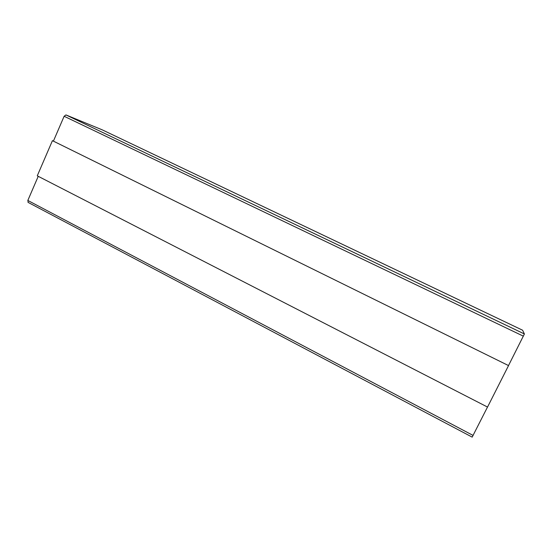 <?xml version="1.0" encoding="UTF-8"?>
<svg xmlns="http://www.w3.org/2000/svg" width="552" height="552" viewBox="0 0 552 552"><rect width="100%" height="100%" fill="white"/><g stroke="black" fill="none" stroke-linecap="round" stroke-linejoin="round"><path stroke-width="0.83" d="M28.2 202.405L27.828 200.452L38.233 176.323M53.454 141.022L64.129 116.265L65.936 114.919L102.265 129.858M472.188 437.094L487.506 407.045M508.537 365.507L524.4 333.967L522.592 330.213L102.237 129.844M508.537 365.583L52.426 140.663L37.267 175.826L487.533 407.065L508.537 365.583L52.426 140.663M473.126 435.452L27.828 200.452M523.393 336.175L64.129 116.265M524.4 333.967L65.936 114.919M522.599 330.22L102.217 129.837M28.014 202.342L472.188 437.129"/></g></svg>
